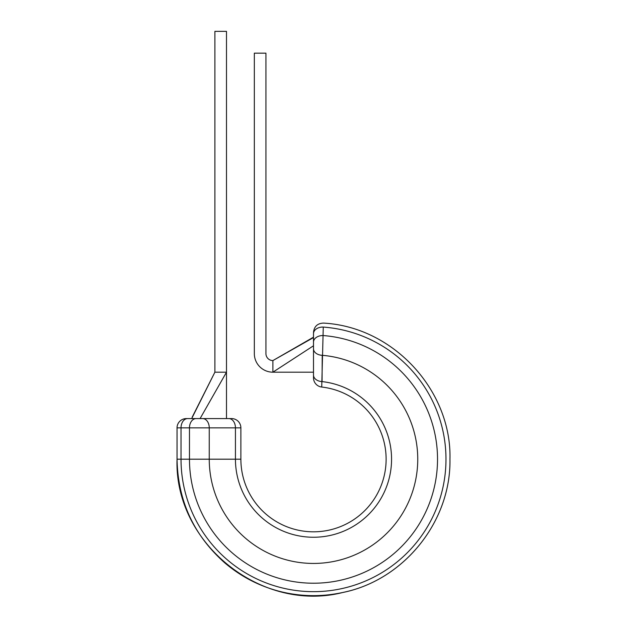 <?xml version="1.0" encoding="UTF-8"?>
<svg xmlns="http://www.w3.org/2000/svg" width="627" height="627" viewBox="0 0 627 627"><rect width="100%" height="100%" fill="white"/><g stroke="black" fill="none" stroke-linecap="round" stroke-linejoin="round"><path stroke-width="0.94" d="M186.321 418.585L231.598 418.585A9.28 9.28 0 0 1 240.878 427.865L177.041 427.865A9.28 9.28 0 0 1 186.321 418.585L187.653 418.585A9.28 6.623 90 0 0 181.023 427.865L181.023 459.191A132.477 132.477 0 0 0 313.5 591.669A132.477 132.477 0 0 0 445.977 459.191A132.477 132.477 0 0 0 323.266 327.075L321.729 387.039A9.28 9.28 0 0 1 313.5 377.815L313.5 375.079L313.5 377.815M177.041 427.865L177.041 459.191C177.841 500.761 193.79 535.348 224.874 562.952C240.94 576.589 259.17 586.065 279.564 591.363C299.988 596.543 320.522 597.029 341.174 592.813C403.012 581.19 451.119 522.103 449.959 459.191C451.072 521.351 404.172 579.889 343.267 592.366C261.749 613.559 174.141 543.382 177.041 459.191L240.878 459.191A72.622 72.622 0 0 0 313.5 531.814A72.622 72.622 0 0 0 386.122 459.191A72.622 72.622 0 0 0 321.729 387.039A72.622 72.622 0 0 1 386.122 459.191M228.879 418.585A9.28 6.56 90 0 1 235.438 427.865L235.438 459.191A78.061 78.061 0 0 0 313.5 537.253A78.061 78.061 0 0 0 391.561 459.191A78.061 78.061 0 0 0 322.059 381.6A9.28 6.544 180 0 1 313.5 375.079L313.5 372.187L272.894 372.187A18.559 18.559 0 0 1 254.335 353.62L254.335 53.162L265.934 53.162L265.934 353.62A6.96 6.96 0 0 0 272.894 360.58L272.894 372.187L313.5 345.775L313.5 333.713M313.5 337.161L272.894 360.58L313.398 337.632M313.5 375.079L313.5 342.154A9.28 6.615 180 0 1 323.305 335.555A124.028 124.028 0 0 1 437.528 459.191A124.028 124.028 0 0 1 313.5 583.22A124.028 124.028 0 0 1 189.472 459.191L189.472 427.865A9.28 6.623 90 0 1 196.102 418.585L200.084 418.585L226.496 372.187L214.889 372.187L214.889 31.35L226.496 31.35L226.496 418.585M240.878 459.191L240.878 427.865M323.266 327.169L323.266 327.075A9.28 6.615 180 0 0 313.5 333.682M322.059 381.6L322.231 355.313A9.28 6.552 180 0 1 313.5 348.777M191.47 418.585L187.653 418.585M191.682 418.585L214.889 372.187L192.16 417.221M202.693 418.585A9.28 6.56 90 0 1 209.253 427.865L209.253 459.191A104.247 104.247 0 0 0 313.5 563.438A104.247 104.247 0 0 0 417.747 459.191A104.247 104.247 0 0 0 322.231 355.313M449.959 459.191C451.777 391.091 393.858 326.871 323.461 323.093C317.497 323.344 314.182 326.424 313.5 332.349C314.182 326.424 317.497 323.344 323.461 323.093"/></g></svg>
